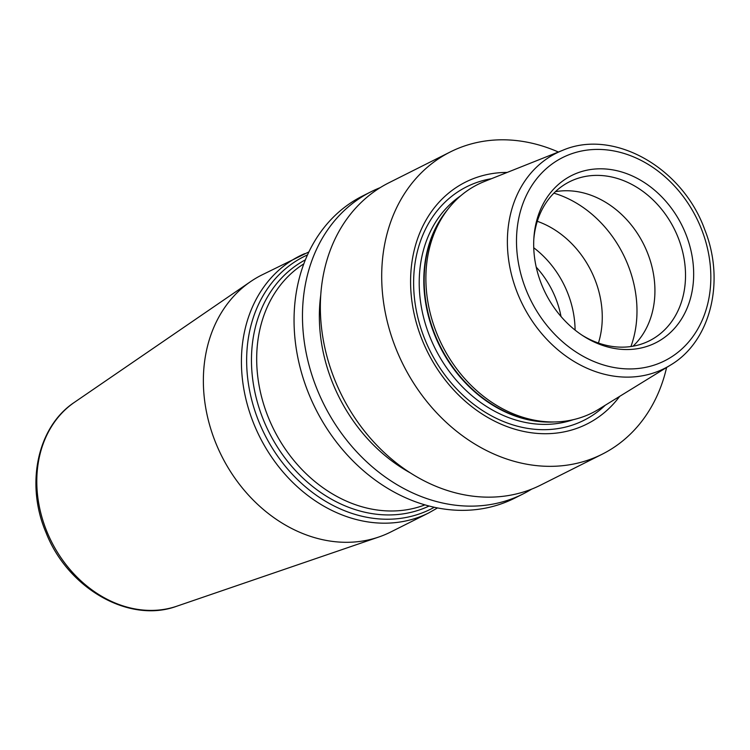 <?xml version="1.0" encoding="UTF-8"?>
<svg xmlns="http://www.w3.org/2000/svg" width="750" height="750" viewBox="0 0 750 750"><rect width="100%" height="100%" fill="white"/><g stroke="black" fill="none" stroke-linecap="round" stroke-linejoin="round"><path stroke-width="1.12" d="M587.972 414.853A127.734 103.931 -116.7 0 1 553.331 421.969A127.734 103.931 -116.7 0 1 442.153 345.309A127.734 103.931 -116.7 0 1 447.056 210.347A127.734 103.931 -116.7 0 1 482.072 182.475A127.734 103.931 -116.7 0 1 484.359 181.528L562.537 150.375A120.469 98.025 63.3 0 0 560.391 151.266A120.469 98.025 -116.7 0 0 520.312 299.794A120.469 98.025 -116.7 0 0 660.262 370.425A120.469 98.025 63.3 0 0 670.397 365.147L598.725 409.256A127.734 103.931 -116.7 0 1 587.972 414.853M652.472 344.325A93.609 76.172 -116.7 0 1 583.406 336.075A93.609 76.172 -116.7 0 1 533.916 237.516A93.609 76.172 -116.7 0 1 574.856 174.019A93.609 76.172 -116.7 0 1 683.616 228.909A93.609 76.172 -116.7 0 1 652.472 344.325M533.812 239.128A88.978 72.394 -116.7 0 1 569.559 181.753A88.978 72.394 -116.7 0 1 572.606 180.328A88.978 72.394 63.3 0 1 675.094 230.634A88.978 72.394 63.3 0 1 649.425 340.781A88.978 72.394 63.3 0 1 646.378 342.197A88.978 72.394 -116.7 0 1 582.056 335.194M632.991 346.209A88.978 72.394 63.3 0 0 643.594 244.144A88.978 72.394 63.3 0 0 555.394 191.691M598.434 343.041A88.978 72.394 63.3 0 0 537.3 221.306M575.081 330.094A88.978 72.394 63.3 0 0 533.738 247.762M507.206 172.425A135.338 110.119 63.3 0 0 470.138 179.963A135.338 110.119 63.3 0 0 425.119 346.828A135.338 110.119 63.3 0 0 582.347 426.188A135.338 110.119 63.3 0 0 619.669 396.366M666.6 367.491A169.134 137.625 63.3 0 1 602.147 454.228A169.134 137.625 63.3 0 1 596.353 456.928A169.134 137.625 -116.7 0 1 401.522 361.312A169.134 137.625 -116.7 0 1 450.328 151.931A169.134 137.625 -116.7 0 1 456.122 149.222A169.134 137.625 63.3 0 1 558.394 152.025M531.647 489.122A169.134 137.625 -116.7 0 1 522.909 494.016L514.5 498.244A169.134 137.625 63.3 0 1 508.706 500.944A169.134 137.625 -116.7 0 1 313.875 405.328A169.134 137.625 -116.7 0 1 362.681 195.947L371.1 191.719A169.134 137.625 -116.7 0 1 376.884 189.019A169.134 137.625 -116.7 0 1 380.241 187.631M522.909 494.016A169.134 137.625 -116.7 0 1 517.116 496.725A169.134 137.625 -116.7 0 1 322.294 401.1A169.134 137.625 -116.7 0 1 371.1 191.719M602.147 454.228L540.797 485.034A169.134 137.625 -116.7 0 1 535.003 487.744A169.134 137.625 -116.7 0 1 340.172 392.128A169.134 137.625 -116.7 0 1 388.978 182.737L450.328 151.931M410.231 472.847A154.528 125.728 -116.7 0 1 320.794 294.741M378.834 537A143.766 116.981 -116.7 0 1 221.681 456.028A143.766 116.981 -116.7 0 1 250.575 281.616L74.494 402.281A114.778 93.394 63.3 0 0 51.422 541.528A114.778 93.394 63.3 0 0 176.888 606.178L378.834 537A143.766 116.981 -116.7 0 0 385.819 534.3A143.766 116.981 63.3 0 0 390.741 532.003L428.803 512.888A143.766 116.981 -116.7 0 1 423.881 515.184A143.766 116.981 -116.7 0 1 258.272 433.912A143.766 116.981 -116.7 0 1 299.756 255.938A143.766 116.981 -116.7 0 1 304.688 253.641M250.575 281.616A143.766 116.981 -116.7 0 1 261.694 275.053L308.916 251.906M447.056 210.347L445.087 212.963A126.15 102.647 63.3 0 0 440.241 346.266A126.15 102.647 63.3 0 0 550.05 421.978L553.331 421.969M660.806 362.606A113.709 92.522 63.3 0 0 698.625 222.413A113.709 92.522 63.3 0 0 566.531 155.738A113.709 92.522 -116.7 0 0 528.703 295.931A113.709 92.522 -116.7 0 0 660.806 362.606M630.928 346.537A108.103 87.956 63.3 0 0 553.903 193.153M561.009 316.5A83.513 67.95 63.3 0 0 536.241 267.169M447.619 209.588A126.037 102.553 63.3 0 0 439.866 346.453A126.037 102.553 63.3 0 0 554.278 421.959M460.744 195.759A126.037 102.553 63.3 0 0 435.272 348.759A126.037 102.553 63.3 0 0 573.206 419.691M491.438 178.706A130.659 106.312 63.3 0 0 471.112 184.706A130.659 106.312 63.3 0 0 427.65 345.797A130.659 106.312 63.3 0 0 579.45 422.409A130.659 106.312 63.3 0 0 605.212 405.262M303.844 263.841A135.309 110.1 63.3 0 0 273.928 429.788A135.309 110.1 63.3 0 0 424.903 504.891M305.409 259.819A137.784 112.116 63.3 0 0 268.2 430.594A137.784 112.116 63.3 0 0 426.328 507.272A137.784 112.116 63.3 0 0 429.066 506.034M434.269 507.281A141.291 114.966 -116.7 0 1 425.963 511.369A141.291 114.966 -116.7 0 1 262.181 429.319A141.291 114.966 -116.7 0 1 307.519 254.897M670.397 365.147C710.691 341.484 725.447 281.334 704.775 229.725C682.603 167.597 613.519 128.25 562.537 150.375M437.503 507.947L428.803 512.888M74.494 402.281C37.294 426.731 25.303 484.303 46.003 532.547C67.641 588.384 129.225 623.906 176.888 606.178"/></g></svg>
